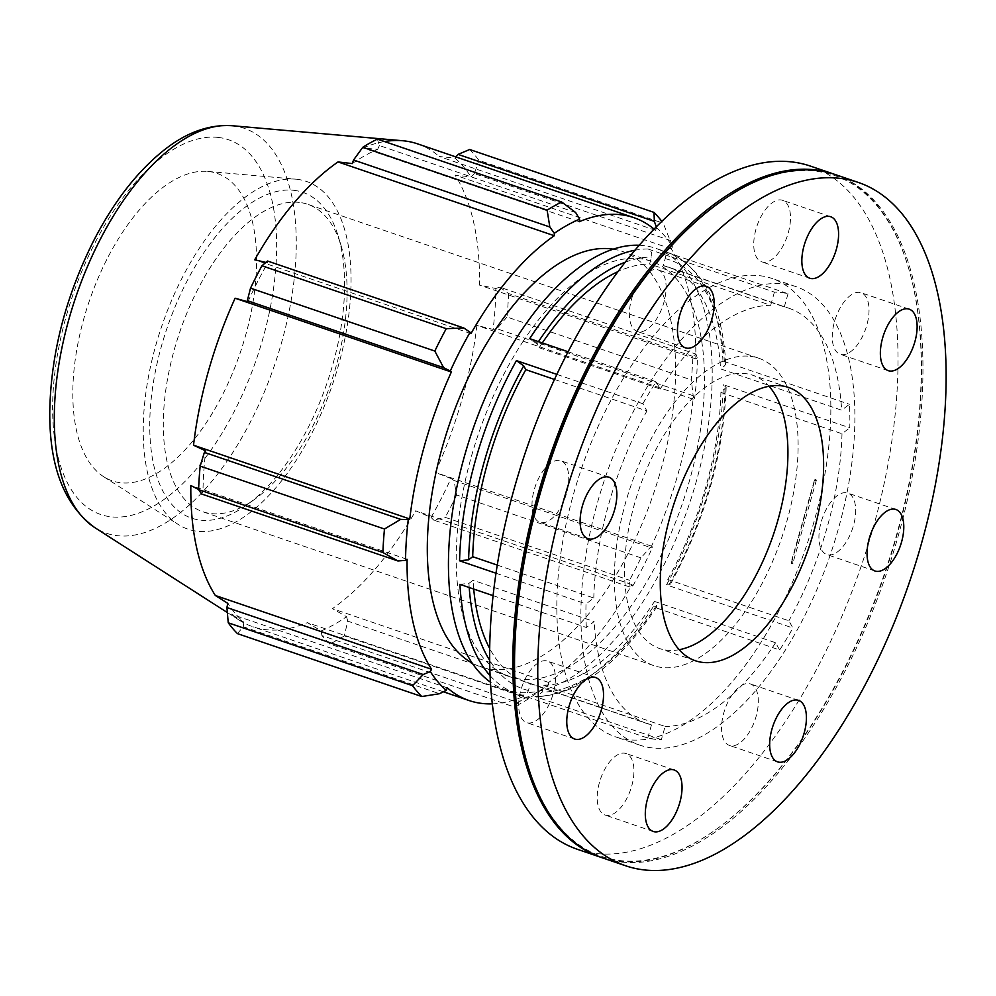 <?xml version="1.0" encoding="UTF-8"?>
<svg xmlns="http://www.w3.org/2000/svg" width="996" height="996" viewBox="0 0 996 996"><rect width="100%" height="100%" fill="white"/><g stroke="black" fill="none" stroke-linecap="round" stroke-linejoin="round"><path stroke-width="0.75" stroke-dasharray="4.98 3.74" d="M815.039 479.437L814.23 480.831L816.384 480.159L815.039 479.437L791.745 561.769L793.227 562.005L791.82 560.051L791.745 561.769M816.384 480.159L793.227 562.005M814.23 480.831L791.82 560.051M665.378 279.951A32.482 15.948 108.8 0 0 658.232 269.928A32.482 15.948 108.8 0 0 632.647 295.513A32.482 15.948 108.8 0 0 637.253 331.419A32.482 15.948 108.8 0 0 658.493 315.744A32.482 15.948 108.8 0 0 665.378 279.951M559.179 460.413A32.482 15.948 108.8 0 0 534.728 488.052A32.482 15.948 108.8 0 0 539.882 522.278A32.482 15.948 108.8 0 0 565.479 496.693A32.482 15.948 108.8 0 0 560.86 460.799A32.482 15.948 108.8 0 0 559.179 460.413M531.864 668.577A32.482 15.948 108.8 0 0 518.904 700.487A32.482 15.948 108.8 0 0 526.56 722.598A32.482 15.948 108.8 0 0 552.145 697.013A32.482 15.948 108.8 0 0 547.539 661.12A32.482 15.948 108.8 0 0 531.864 668.577M599.43 782.483A32.482 15.948 108.8 0 0 605.082 815.039A32.482 15.948 108.8 0 0 630.667 789.442A32.482 15.948 108.8 0 0 626.061 753.549A32.482 15.948 108.8 0 0 599.43 782.483M722.299 735.409A32.482 15.948 108.8 0 0 729.446 745.431A32.482 15.948 108.8 0 0 755.043 719.847A32.482 15.948 108.8 0 0 750.436 683.941A32.482 15.948 108.8 0 0 729.184 699.615A32.482 15.948 108.8 0 0 722.299 735.409M828.498 554.934A32.482 15.948 108.8 0 0 852.95 527.307A32.482 15.948 108.8 0 0 847.795 493.082A32.482 15.948 108.8 0 0 822.21 518.667A32.482 15.948 108.8 0 0 826.817 554.56A32.482 15.948 108.8 0 0 828.498 554.934M855.825 346.782A32.482 15.948 108.8 0 0 868.786 314.873A32.482 15.948 108.8 0 0 861.129 292.762A32.482 15.948 108.8 0 0 835.532 318.346A32.482 15.948 108.8 0 0 840.151 354.24A32.482 15.948 108.8 0 0 855.825 346.782M788.259 232.877A32.482 15.948 108.8 0 0 782.607 200.321A32.482 15.948 108.8 0 0 757.01 225.918A32.482 15.948 108.8 0 0 761.629 261.811A32.482 15.948 108.8 0 0 788.259 232.877M542.297 342.935A219.444 107.78 -71.2 0 0 539.11 347.716L536.981 343.894L529.698 338.64M663.212 265.571L784.3 306.893A219.444 107.78 -71.2 0 1 788.77 308.2L667.681 266.878A219.444 107.78 -71.2 0 0 663.212 265.571L665.179 258.649C665.926 254.752 664.73 252.063 661.581 250.581L788.023 293.733A233.164 114.515 108.8 0 0 774.415 292.139L647.973 249C651.11 250.482 652.305 253.171 651.558 257.055L649.604 263.99A219.444 107.78 -71.2 0 0 618.205 271.51M530.407 683.567L651.484 724.876A219.444 107.78 -71.2 0 1 647.027 723.569L525.938 682.26A219.444 107.78 -71.2 0 0 530.407 683.567L528.44 690.489C527.058 694.162 524.68 695.631 521.319 694.897L647.761 738.048A233.164 114.515 108.8 0 0 661.381 739.63L665.104 726.47L544.015 685.148L542.061 692.083L536.508 696.739L534.939 696.49L661.381 739.63M489.982 675.562A233.164 114.515 108.8 0 0 516.152 693.403L521.319 694.897A233.164 114.515 108.8 0 1 516.152 693.403L505.022 689.606A233.164 114.515 -71.2 0 1 490.318 682.073M459.915 584.341L468.954 583.37L473.05 580.257A219.444 107.78 -71.2 0 0 473.71 589.047M525.938 682.26A219.444 107.78 -71.2 0 1 489.609 648.346M544.015 685.148A219.444 107.78 -71.2 0 0 654.509 601.422L656.825 606.788L653.202 606.85L779.644 649.99A233.164 114.515 108.8 0 0 792.916 628.028L788.869 620.782L667.781 579.46L670.121 584.789L666.473 584.889L792.916 628.028M667.781 579.46A219.444 107.78 -71.2 0 0 720.917 392.436L726.146 387.444L723.333 384.693L849.775 427.832A233.164 114.515 108.8 0 0 849.426 404.289L841.657 410.203L720.569 368.881L724.665 365.769L725.798 363.764L722.984 361.137L849.426 404.289M667.681 266.878A219.444 107.78 -71.2 0 1 720.569 368.881M556.901 374.409L642.868 403.741L646.927 410.987L554.523 379.464M568.156 351.762L656.14 381.779A233.164 114.515 108.8 0 0 642.868 403.741M539.11 347.716L660.199 389.025L656.14 381.779M493.02 595.633L586.358 627.492L594.126 621.579L473.05 580.257M495.946 573.21L586.009 603.937A233.164 114.515 108.8 0 0 586.358 627.492M497.216 565.068L593.79 598.023L586.009 603.937M651.484 724.876L647.761 738.048M654.509 601.422L775.598 642.744L779.644 649.99M720.917 392.436L841.994 433.746L849.775 427.832M639.37 245.253A233.164 114.515 -71.2 0 1 655.617 248.278A233.164 114.515 -71.2 0 1 688.697 505.918A233.164 114.515 -71.2 0 1 505.022 689.606M522.614 342.089A219.444 107.78 -71.2 0 1 639.806 258.711A219.444 107.78 -71.2 0 1 651.185 261.251A219.444 107.78 -71.2 0 1 682.322 503.752A219.444 107.78 -71.2 0 1 509.442 676.633A219.444 107.78 -71.2 0 1 522.614 342.089M788.77 308.2A219.444 107.78 -71.2 0 1 841.657 410.203M841.994 433.746A219.444 107.78 -71.2 0 1 788.869 620.782M775.598 642.744A219.444 107.78 -71.2 0 1 665.104 726.47M647.027 723.569A219.444 107.78 -71.2 0 1 594.126 621.579M593.79 598.023A219.444 107.78 -71.2 0 1 646.927 410.987M660.199 389.025A219.444 107.78 -71.2 0 1 770.68 305.299L649.604 263.99M783.541 283.872A242.19 118.947 -71.2 0 1 796.103 286.686A242.19 118.947 -71.2 0 1 830.465 554.299A242.19 118.947 -71.2 0 1 639.681 745.095A242.19 118.947 -71.2 0 1 601.273 489.87A242.19 118.947 -71.2 0 1 783.541 283.872M784.3 306.893L788.023 293.733M774.415 292.139L770.68 305.299M630.032 587.092L629.534 580.257A274.311 134.721 108.8 0 0 640.951 557.872L650.251 547.451L652.617 547.115A257.852 126.641 -71.2 0 1 632.821 585.934L630.032 587.092L433.733 520.111L445.224 517.36L629.534 580.257M640.951 557.872L456.641 494.975L453.964 480.47L650.251 547.451M456.641 494.975A274.311 134.721 -71.2 0 1 445.224 517.36M518.194 702.566L514.073 706.911A274.311 134.721 108.8 0 0 528.652 698.744L548.609 684.85A257.852 126.641 -71.2 0 1 523.311 699.005L518.194 702.566L321.907 635.585L329.763 644.026L514.073 706.911M528.652 698.744L344.342 635.859L347.741 621.13L544.028 688.112M344.342 635.859A274.311 134.721 -71.2 0 1 329.763 644.026M237.459 633.63L243.211 626.733L439.51 693.714M575.663 212.522L379.376 145.541L377.397 139.116M656.327 226.964L656.638 227.847A257.852 126.641 -71.2 0 1 672.611 246.647L663.212 223.241A274.311 134.721 108.8 0 0 661.892 221.473M652.617 547.115L651.546 546.182A255.101 125.297 108.8 0 0 693.129 399.209L694.66 398.562L693.179 395.723L691.311 379.912A274.311 134.721 108.8 0 0 692.867 356.419L695.955 354.115L697.374 357.813A257.852 126.641 -71.2 0 1 694.66 398.562M697.374 357.813L695.818 358.896A255.101 125.297 108.8 0 0 671.316 248.9L672.611 246.647M656.638 227.847L655.517 230.3A255.101 125.297 108.8 0 0 654.173 229.167M492.198 703.848A255.101 125.297 108.8 0 0 523.61 696.453L523.311 699.005M548.609 684.85L548.647 682.447A255.101 125.297 108.8 0 0 631.95 584.59L632.821 585.934M613.25 249.174A219.444 107.78 -71.2 0 1 622.326 251.403A219.444 107.78 -71.2 0 1 653.463 493.904A219.444 107.78 -71.2 0 1 480.582 666.772A219.444 107.78 -71.2 0 1 472.042 663M655.517 230.3L439.273 156.509L454.985 158.078L455.931 156.945M692.867 356.419L508.558 293.521L499.656 287.134L695.955 354.115M508.558 293.521A274.311 134.721 -71.2 0 1 507.001 317.014L691.311 379.912M693.179 395.723L496.892 328.742L507.001 317.014M293.832 190.323A172.159 84.56 -71.2 0 1 338.204 236.089A172.159 84.56 -71.2 0 1 246.361 505.221A172.159 84.56 -71.2 0 1 152.836 386.025A172.159 84.56 -71.2 0 1 293.832 190.323M299.223 202.4A162.423 79.767 108.8 0 0 176.977 340.557A162.423 79.767 108.8 0 0 202.736 511.707A162.423 79.767 108.8 0 0 254.441 499.469A162.423 79.767 108.8 0 0 341.08 245.576A162.423 79.767 108.8 0 0 307.652 204.28A162.423 79.767 108.8 0 0 299.223 202.4M296.957 179.292A183.675 90.213 -71.2 0 1 332.166 385.464A183.675 90.213 -71.2 0 1 178.035 524.344A183.675 90.213 -71.2 0 1 161.775 326.115A183.675 90.213 -71.2 0 1 295.824 179.18A183.675 90.213 -71.2 0 1 296.957 179.292M750.274 356.319A162.423 79.767 -71.2 0 1 758.691 358.199A162.423 79.767 -71.2 0 1 781.736 537.678A162.423 79.767 -71.2 0 1 653.787 665.627A162.423 79.767 -71.2 0 1 628.028 494.464A162.423 79.767 -71.2 0 1 750.274 356.319M469.689 149.5A274.311 134.721 -71.2 0 1 478.902 160.344L663.212 223.241M670.669 240.584L474.37 173.603L478.902 160.344M474.37 173.603L471.008 176.939L455.072 175.109A255.101 125.297 -71.2 0 1 479.562 285.105L495.859 288.516A258.773 127.09 -71.2 0 1 493.132 329.402L476.885 325.406A255.101 125.297 -71.2 0 1 435.289 472.39L450.939 478.491A258.773 127.09 -71.2 0 1 431.069 517.447L415.693 510.799A255.101 125.297 -71.2 0 1 332.39 608.656L346.558 616.723A258.773 127.09 -71.2 0 1 321.173 630.929L307.366 622.662A255.101 125.297 -71.2 0 1 252.81 626.733A255.101 125.297 -71.2 0 1 239.202 620.147A255.101 125.297 -71.2 0 1 231.134 614.084L243.846 622.226A258.773 127.09 -71.2 0 1 227.823 603.364M454.985 158.078A258.773 127.09 -71.2 0 1 471.008 176.939M671.316 248.9L455.072 175.109M352.273 163.581A258.773 127.09 -71.2 0 1 377.658 149.375L363.042 147.931A255.101 125.297 -71.2 0 1 384.506 141.544M417.585 143.86A255.101 125.297 -71.2 0 1 439.273 156.509M198.602 489.509L202.972 491.787A258.773 127.09 -71.2 0 1 205.699 450.902M247.892 301.813A258.773 127.09 -71.2 0 1 267.762 262.857L265.882 262.409M208.724 171.524A162.423 79.767 -71.2 0 1 239.862 353.829A162.423 79.767 -71.2 0 1 103.572 476.636A162.423 79.767 -71.2 0 1 89.204 301.352A162.423 79.767 -71.2 0 1 207.728 171.424A162.423 79.767 -71.2 0 1 208.724 171.524M470.959 333.598L254.702 259.807M267.538 261.027L267.762 262.857M202.972 491.787L201.615 493.991M407.09 559.291L190.834 485.5M243.846 622.226L243.211 626.733M447.378 687.875L231.134 614.084M523.61 696.453L307.366 622.662M321.907 635.585L321.173 630.929M346.558 616.723L347.741 621.13M548.647 682.447L332.39 608.656M631.95 584.59L415.693 510.799M433.733 520.111L431.069 517.447M450.939 478.491L453.964 480.47M651.546 546.182L435.289 472.39M693.129 399.209L476.885 325.406M496.892 328.742L493.132 329.402M495.859 288.516L499.656 287.134M695.818 358.896L479.562 285.105M579.286 221.722L363.042 147.931M379.376 145.541L377.658 149.375M679.148 649.716A144.37 70.903 -71.2 0 1 659.613 648.545A144.37 70.903 -71.2 0 1 636.718 496.406A144.37 70.903 -71.2 0 1 745.382 373.6A144.37 70.903 -71.2 0 1 752.864 375.28A144.37 70.903 -71.2 0 1 769.037 386.286M835.345 174.599A360.925 177.263 -71.2 0 1 886.552 573.447A360.925 177.263 -71.2 0 1 602.219 857.78M719.56 202.437A359.842 176.74 -71.2 0 1 815.438 171.163A359.842 176.74 -71.2 0 1 908.178 266.804A359.842 176.74 -71.2 0 1 716.224 829.332A359.842 176.74 -71.2 0 1 527.606 764.978M834.449 174.3A360.925 177.263 -71.2 0 1 907.866 265.745A360.925 177.263 -71.2 0 1 715.327 829.979A360.925 177.263 -71.2 0 1 601.335 857.469M810.408 166.095A360.925 177.263 -71.2 0 1 861.615 564.931A360.925 177.263 -71.2 0 1 577.282 849.264M759.487 275.668A242.19 118.947 -71.2 0 1 772.049 278.469A242.19 118.947 -71.2 0 1 806.411 546.094A242.19 118.947 -71.2 0 1 615.628 736.891A242.19 118.947 -71.2 0 1 577.219 481.666A242.19 118.947 -71.2 0 1 759.487 275.668M536.981 343.894A226.665 111.328 -71.2 0 1 538.475 341.628M625.401 262.135A226.665 111.328 -71.2 0 1 651.558 257.055M647.973 249A233.164 114.515 108.8 0 0 635.137 250.195M528.44 690.489A226.665 111.328 -71.2 0 1 489.571 660.174M469.216 587.515A226.665 111.328 -71.2 0 1 468.954 583.37M656.638 605.244A226.665 111.328 -71.2 0 1 542.061 692.083M534.939 696.49A233.164 114.515 108.8 0 0 653.202 606.85M725.001 389.312A226.665 111.328 -71.2 0 1 669.91 583.283M666.473 584.889A233.164 114.515 108.8 0 0 723.333 384.693M665.179 258.649A226.665 111.328 -71.2 0 1 724.665 365.769M722.984 361.137A233.164 114.515 108.8 0 0 666.747 252.075A233.164 114.515 108.8 0 0 661.581 250.581M231.956 125.708A213.879 105.041 -71.2 0 1 233.276 125.845A213.879 105.041 -71.2 0 1 274.286 365.906A213.879 105.041 -71.2 0 1 94.807 527.631M218.373 137.448A197.992 97.247 108.8 0 0 52.663 412.369A197.992 97.247 108.8 0 0 223.054 431.542A197.992 97.247 108.8 0 0 218.373 137.448M814.342 480.607L816.446 480.072L815.126 479.288M791.447 561.869L792.953 563.425L791.434 563.4M791.447 561.819L791.422 563.35M814.317 480.645L815.089 479.325M706.338 286.338L658.232 269.928M685.36 347.828L637.253 331.419M608.967 477.209L560.86 460.799M587.989 538.699L539.882 522.278M595.645 677.529L547.539 661.12M574.667 739.02L526.56 722.598M674.168 769.97L626.061 753.549M653.177 831.448L605.082 815.039M798.531 700.362L750.436 683.941M777.552 761.84L729.446 745.431M895.902 509.491L847.795 493.082M874.924 570.982L826.817 554.56M909.236 309.171L861.129 292.762M888.245 370.661L840.151 354.24M830.714 216.742L782.607 200.321M809.723 278.22L761.629 261.811M656.837 606.801C618.454 664.631 578.34 694.623 536.508 696.752M726.146 387.444C723.532 455.184 704.857 520.958 670.134 584.789M725.81 363.764C722.075 303.817 702.392 266.592 666.747 252.075L655.617 248.278M341.08 245.576L338.204 236.089M254.441 499.469L246.361 505.221M758.691 358.199L307.652 204.28M653.787 665.627L202.736 511.707M227.337 612.54L239.202 620.147M443.407 691.772L252.81 626.733M788.571 387.456L752.864 375.28M695.32 660.734L659.613 648.545M908.178 266.804L907.866 265.745M716.224 829.332L715.327 829.979M796.103 286.686L772.049 278.469M639.681 745.095L615.628 736.891M651.185 261.251L622.326 251.403M509.442 676.633L480.582 666.772M103.572 476.636L178.035 524.344M207.728 171.424L295.824 179.18"/><path stroke-width="1.49" d="M713.485 296.372A32.482 15.948 -71.2 0 1 706.6 332.166A32.482 15.948 -71.2 0 1 685.36 347.828A32.482 15.948 -71.2 0 1 680.754 311.935A32.482 15.948 -71.2 0 1 706.338 286.338A32.482 15.948 -71.2 0 1 713.485 296.372M607.286 476.835A32.482 15.948 -71.2 0 1 608.967 477.209A32.482 15.948 -71.2 0 1 613.573 513.102A32.482 15.948 -71.2 0 1 587.989 538.699A32.482 15.948 -71.2 0 1 582.834 504.462A32.482 15.948 -71.2 0 1 607.286 476.835M579.971 684.987A32.482 15.948 -71.2 0 1 595.645 677.529A32.482 15.948 -71.2 0 1 600.252 713.422A32.482 15.948 -71.2 0 1 574.667 739.02A32.482 15.948 -71.2 0 1 566.998 716.908A32.482 15.948 -71.2 0 1 579.971 684.987M647.537 798.892A32.482 15.948 -71.2 0 1 674.168 769.97A32.482 15.948 -71.2 0 1 678.774 805.864A32.482 15.948 -71.2 0 1 653.177 831.448A32.482 15.948 -71.2 0 1 647.537 798.892M770.406 751.818A32.482 15.948 -71.2 0 1 777.291 716.024A32.482 15.948 -71.2 0 1 798.531 700.362A32.482 15.948 -71.2 0 1 803.15 736.256A32.482 15.948 -71.2 0 1 777.552 761.84A32.482 15.948 -71.2 0 1 770.406 751.818M876.605 571.355A32.482 15.948 -71.2 0 1 874.924 570.982A32.482 15.948 -71.2 0 1 870.317 535.089A32.482 15.948 -71.2 0 1 895.902 509.491A32.482 15.948 -71.2 0 1 901.056 543.729A32.482 15.948 -71.2 0 1 876.605 571.355M903.92 363.204A32.482 15.948 -71.2 0 1 888.245 370.661A32.482 15.948 -71.2 0 1 883.639 334.756A32.482 15.948 -71.2 0 1 909.236 309.171A32.482 15.948 -71.2 0 1 916.893 331.282A32.482 15.948 -71.2 0 1 903.92 363.204M836.354 249.299A32.482 15.948 -71.2 0 1 809.723 278.22A32.482 15.948 -71.2 0 1 805.117 242.327A32.482 15.948 -71.2 0 1 830.714 216.742A32.482 15.948 -71.2 0 1 836.354 249.299M542.297 342.935A219.444 107.78 -71.2 0 1 618.205 271.51M554.523 379.464L525.838 369.665A219.444 107.78 -71.2 0 0 472.702 556.702L468.606 559.814L459.567 560.798L495.946 573.21M556.901 374.409L516.438 360.602L523.709 365.856L525.838 369.665M489.609 648.346A219.444 107.78 -71.2 0 1 473.71 589.047M635.137 250.195A233.164 114.515 108.8 0 0 529.698 338.64L568.156 351.762M489.982 675.562A233.164 114.515 108.8 0 1 459.915 584.341L493.02 595.633M472.702 556.702L497.216 565.068M490.318 682.073A233.164 114.515 -71.2 0 1 518.567 334.83A233.164 114.515 -71.2 0 1 639.37 245.253M423.2 674.516L412.556 685.684A274.311 134.721 108.8 0 0 421.769 696.528L439.51 693.714L446.27 690.34A257.852 126.641 -71.2 0 1 430.297 671.541L423.2 674.516L226.901 607.535L228.246 622.799L412.556 685.684M421.769 696.528L237.459 633.63A274.311 134.721 -71.2 0 1 228.246 622.799M400.678 519.364L384.468 529.013A274.311 134.721 108.8 0 0 382.9 552.506L397.914 560.972L405.534 560.362A257.852 126.641 -71.2 0 1 408.248 519.626L400.678 519.364L204.392 452.383L200.159 466.116L384.468 529.013M382.9 552.506L198.59 489.621L201.615 493.991L397.914 560.972M198.59 489.621A274.311 134.721 -71.2 0 1 200.159 466.116M463.837 328.008L446.245 328.668A274.311 134.721 108.8 0 0 434.816 351.053L443.606 367.649L450.292 371.06A257.852 126.641 -71.2 0 1 470.087 332.253L463.837 328.008L267.538 261.027L261.936 265.77L446.245 328.668M434.816 351.053L250.519 288.155L247.319 300.668L443.606 367.649M250.519 288.155A274.311 134.721 -71.2 0 1 261.936 265.77M575.663 212.522L561.707 202.014A274.311 134.721 108.8 0 0 547.115 210.168L549.829 226.988L554.299 233.325A257.852 126.641 -71.2 0 1 579.597 219.17L575.663 212.522M547.115 210.168L362.805 147.284L353.543 160.007L549.829 226.988M362.805 147.284A274.311 134.721 -71.2 0 1 377.397 139.116L561.707 202.014M661.892 221.473A274.311 134.721 108.8 0 0 653.999 212.397L654.36 221.386L656.327 226.964M654.173 229.167A255.101 125.297 108.8 0 0 633.842 217.651A255.101 125.297 108.8 0 0 579.286 221.722L579.597 219.17M554.299 233.325L554.262 235.728A255.101 125.297 108.8 0 0 470.959 333.598L470.087 332.253M450.292 371.06L451.362 372.006A255.101 125.297 108.8 0 0 409.767 518.978L408.248 519.626M405.534 560.362L407.09 559.291A255.101 125.297 108.8 0 0 431.579 669.287L430.297 671.541M446.27 690.34L447.378 687.875A255.101 125.297 108.8 0 0 469.066 700.524A255.101 125.297 108.8 0 0 492.198 703.848M472.042 663A219.444 107.78 -71.2 0 1 448.698 426.5A219.444 107.78 -71.2 0 1 610.946 248.863A219.444 107.78 -71.2 0 1 613.25 249.174M455.931 156.945L458.06 154.392L654.36 221.386M653.999 212.397L469.689 149.5L458.06 154.392M265.882 262.409L254.702 259.807A255.101 125.297 -71.2 0 1 338.018 161.937L352.273 163.581L353.543 160.007M384.506 141.544A255.101 125.297 -71.2 0 1 402.782 140.747A255.101 125.297 -71.2 0 1 404.351 140.909A255.101 125.297 -71.2 0 1 417.585 143.86L633.842 217.651M226.901 607.535L227.823 603.364L215.335 595.484A255.101 125.297 -71.2 0 1 190.834 485.5L198.602 489.509M204.392 452.383L205.699 450.902L193.523 445.187A255.101 125.297 -71.2 0 1 235.106 298.215L247.892 301.813L247.319 300.668M554.262 235.728L338.018 161.937M451.362 372.006L235.106 298.215M409.767 518.978L193.523 445.187M431.579 669.287L215.335 595.484M769.037 386.286A144.37 70.903 -71.2 0 1 773.344 534.815A144.37 70.903 -71.2 0 1 679.148 649.716M781.088 385.788A144.37 70.903 -71.2 0 1 788.571 387.456A144.37 70.903 -71.2 0 1 809.051 546.991A144.37 70.903 -71.2 0 1 695.32 660.734A144.37 70.903 -71.2 0 1 672.425 508.583A144.37 70.903 -71.2 0 1 781.088 385.788M839.79 178.334A360.925 177.263 -71.2 0 1 858.515 182.505A360.925 177.263 -71.2 0 1 909.722 581.34A360.925 177.263 -71.2 0 1 625.388 865.686A360.925 177.263 -71.2 0 1 568.143 485.326A360.925 177.263 -71.2 0 1 839.79 178.334M625.388 865.686L602.219 857.78A360.925 177.263 -71.2 0 1 527.93 766.024A360.925 177.263 -71.2 0 1 720.457 201.802A360.925 177.263 -71.2 0 1 816.633 170.428A360.925 177.263 -71.2 0 1 835.345 174.599L858.515 182.505M527.93 766.024L527.606 764.978A359.842 176.74 -71.2 0 1 719.56 202.437L720.457 201.802M601.335 857.469A360.925 177.263 -71.2 0 1 600.439 857.17A360.925 177.263 -71.2 0 1 543.194 476.81A360.925 177.263 -71.2 0 1 814.84 169.818A360.925 177.263 -71.2 0 1 833.565 173.989A360.925 177.263 -71.2 0 1 834.449 174.3M600.439 857.17L577.282 849.264A360.925 177.263 -71.2 0 1 520.037 468.917A360.925 177.263 -71.2 0 1 791.683 161.912A360.925 177.263 -71.2 0 1 810.408 166.095L833.565 173.989M538.475 341.628A226.665 111.328 -71.2 0 1 625.401 262.135M468.606 559.814A226.665 111.328 -71.2 0 1 523.709 365.856M516.438 360.602A233.164 114.515 108.8 0 0 459.567 560.798M489.571 660.174A226.665 111.328 -71.2 0 1 469.216 587.515M231.956 125.708C208.774 124.313 185.928 132.605 163.444 150.583C136.689 172.071 113.258 202.449 93.151 241.729C65.636 297.045 51.182 352.945 49.8 409.431C48.891 465.53 63.906 504.935 94.807 527.631A213.879 105.041 -71.2 0 1 75.883 296.808A213.879 105.041 -71.2 0 1 231.956 125.708L402.782 140.747M94.807 527.631L227.337 612.54M469.066 700.524L443.407 691.772"/></g></svg>
